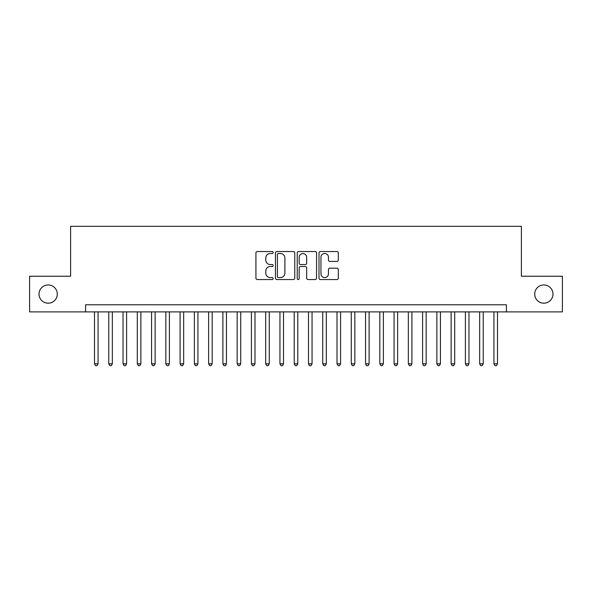 <?xml version="1.0" encoding="UTF-8"?>
<svg xmlns="http://www.w3.org/2000/svg" width="592" height="592" viewBox="0 0 592 592"><rect width="100%" height="100%" fill="white"/><g stroke="black" fill="none" stroke-linecap="round" stroke-linejoin="round"><path stroke-width="0.89" d="M273.178 252.525A0.977 0.977 0 0 0 272.194 251.541L257.32 251.541A1.399 1.399 0 0 0 255.922 252.939L255.922 278.144A1.399 1.399 0 0 0 257.32 279.55L272.194 279.55A0.977 0.977 0 0 0 273.178 278.566A0.977 0.977 0 0 0 272.194 277.589L270.27 277.589A4.477 4.477 0 0 1 265.793 273.104L265.793 271.003A4.477 4.477 0 0 1 270.27 266.526L272.194 266.526A0.977 0.977 0 0 0 273.178 265.542A0.977 0.977 0 0 0 272.194 264.565L270.27 264.565A4.477 4.477 0 0 1 265.793 260.08L265.793 257.986A4.477 4.477 0 0 1 270.27 253.502L272.194 253.502A0.977 0.977 0 0 0 273.178 252.525M534.724 294.076A9.132 9.132 0 0 0 543.856 303.2A9.132 9.132 0 0 0 552.987 294.076A9.132 9.132 0 0 0 543.856 284.944A9.132 9.132 0 0 0 534.724 294.076M39.013 294.076A9.132 9.132 0 0 0 48.144 303.2A9.132 9.132 0 0 0 57.276 294.076A9.132 9.132 0 0 0 48.144 284.944A9.132 9.132 0 0 0 39.013 294.076M336.922 261.412A1.399 1.399 0 0 0 338.321 260.014L338.321 252.939A1.399 1.399 0 0 0 336.922 251.541L320.398 251.541A1.399 1.399 0 0 0 318.999 252.939L318.999 278.144A1.399 1.399 0 0 0 320.398 279.55L336.922 279.55A1.399 1.399 0 0 0 338.321 278.144L338.321 269.604A1.399 1.399 0 0 0 336.922 268.206L329.848 268.206A1.399 1.399 0 0 0 328.449 269.604L328.449 273.837A3.744 3.744 0 0 1 324.705 277.589A3.744 3.744 0 0 1 320.96 273.837L320.96 257.246A3.744 3.744 0 0 1 324.705 253.502A3.744 3.744 0 0 1 328.449 257.246L328.449 260.014A1.399 1.399 0 0 0 329.848 261.412L336.922 261.412M85.588 311.903L29.6 311.903L29.6 276.242L70.611 276.242L70.611 226.314L521.389 226.314L521.389 276.242L562.4 276.242L562.4 311.903L506.412 311.903L506.412 304.776L85.588 304.776L85.588 311.903L506.412 311.903M294.772 252.939A1.399 1.399 0 0 0 293.373 251.541L276.849 251.541A1.399 1.399 0 0 0 275.45 252.939L275.45 278.144A1.399 1.399 0 0 0 276.849 279.55L293.373 279.55A1.399 1.399 0 0 0 294.772 278.144L294.772 252.939M298.627 251.541L315.151 251.541A1.399 1.399 0 0 1 316.55 252.939L316.55 278.144A1.399 1.399 0 0 1 315.151 279.55L308.077 279.55A1.399 1.399 0 0 1 306.678 278.144L306.678 267.924A1.399 1.399 0 0 0 305.28 266.526L300.588 266.526A1.399 1.399 0 0 0 299.182 267.924L299.182 278.566A0.977 0.977 0 0 1 298.205 279.55A0.977 0.977 0 0 1 297.228 278.566L297.228 252.939A1.399 1.399 0 0 1 298.627 251.541M278.395 253.502A0.977 0.977 0 0 0 277.411 254.486L277.411 276.605A0.977 0.977 0 0 0 278.395 277.589L280.423 277.589A4.477 4.477 0 0 0 284.9 273.104L284.9 257.986A4.477 4.477 0 0 0 280.423 253.502L278.395 253.502M306.678 257.32A3.744 3.744 0 0 0 302.934 253.576A3.744 3.744 0 0 0 299.182 257.32L299.182 263.166A1.399 1.399 0 0 0 300.588 264.565L305.28 264.565A1.399 1.399 0 0 0 306.678 263.166L306.678 257.32M94.505 311.903L94.505 363.828L98.072 363.828L98.072 311.903M98.072 363.828L96.999 365.686L95.578 365.686L94.505 363.828M108.773 311.903L108.773 363.828L112.339 363.828L112.339 311.903M112.339 363.828L111.266 365.686L109.838 365.686L108.773 363.828M123.04 311.903L123.04 363.828L126.599 363.828L126.599 311.903M126.599 363.828L125.534 365.686L124.105 365.686L123.04 363.828M137.3 311.903L137.3 363.828L140.866 363.828L140.866 311.903M140.866 363.828L139.801 365.686L138.373 365.686L137.3 363.828M151.567 311.903L151.567 363.828L155.134 363.828L155.134 311.903M155.134 363.828L154.061 365.686L152.64 365.686L151.567 363.828M165.834 311.903L165.834 363.828L169.401 363.828L169.401 311.903M169.401 363.828L168.328 365.686L166.9 365.686L165.834 363.828M180.094 311.903L180.094 363.828L183.661 363.828L183.661 311.903M183.661 363.828L182.595 365.686L181.167 365.686L180.094 363.828M194.361 311.903L194.361 363.828L197.928 363.828L197.928 311.903M197.928 363.828L196.855 365.686L195.434 365.686L194.361 363.828M208.628 311.903L208.628 363.828L212.195 363.828L212.195 311.903M212.195 363.828L211.122 365.686L209.694 365.686L208.628 363.828M222.888 311.903L222.888 363.828L226.455 363.828L226.455 311.903M226.455 363.828L225.389 365.686L223.961 365.686L222.888 363.828M237.155 311.903L237.155 363.828L240.722 363.828L240.722 311.903M240.722 363.828L239.656 365.686L238.228 365.686L237.155 363.828M251.422 311.903L251.422 363.828L254.989 363.828L254.989 311.903M254.989 363.828L253.916 365.686L252.488 365.686L251.422 363.828M265.69 311.903L265.69 363.828L269.256 363.828L269.256 311.903M269.256 363.828L268.183 365.686L266.755 365.686L265.69 363.828M279.949 311.903L279.949 363.828L283.516 363.828L283.516 311.903M283.516 363.828L282.451 365.686L281.022 365.686L279.949 363.828M294.217 311.903L294.217 363.828L297.783 363.828L297.783 311.903M297.783 363.828L296.71 365.686L295.29 365.686L294.217 363.828M308.484 311.903L308.484 363.828L312.051 363.828L312.051 311.903M312.051 363.828L310.978 365.686L309.549 365.686L308.484 363.828M322.744 311.903L322.744 363.828L326.31 363.828L326.31 311.903M326.31 363.828L325.245 365.686L323.817 365.686L322.744 363.828M337.011 311.903L337.011 363.828L340.578 363.828L340.578 311.903M340.578 363.828L339.512 365.686L338.084 365.686L337.011 363.828M351.278 311.903L351.278 363.828L354.845 363.828L354.845 311.903M354.845 363.828L353.772 365.686L352.344 365.686L351.278 363.828M365.545 311.903L365.545 363.828L369.112 363.828L369.112 311.903M369.112 363.828L368.039 365.686L366.611 365.686L365.545 363.828M379.805 311.903L379.805 363.828L383.372 363.828L383.372 311.903M383.372 363.828L382.306 365.686L380.878 365.686L379.805 363.828M394.072 311.903L394.072 363.828L397.639 363.828L397.639 311.903M397.639 363.828L396.566 365.686L395.145 365.686L394.072 363.828M408.339 311.903L408.339 363.828L411.906 363.828L411.906 311.903M411.906 363.828L410.833 365.686L409.405 365.686L408.339 363.828M422.599 311.903L422.599 363.828L426.166 363.828L426.166 311.903M426.166 363.828L425.1 365.686L423.672 365.686L422.599 363.828M436.866 311.903L436.866 363.828L440.433 363.828L440.433 311.903M440.433 363.828L439.36 365.686L437.939 365.686L436.866 363.828M451.134 311.903L451.134 363.828L454.7 363.828L454.7 311.903M454.7 363.828L453.627 365.686L452.199 365.686L451.134 363.828M465.401 311.903L465.401 363.828L468.96 363.828L468.96 311.903M468.96 363.828L467.895 365.686L466.466 365.686L465.401 363.828M479.661 311.903L479.661 363.828L483.227 363.828L483.227 311.903M483.227 363.828L482.162 365.686L480.734 365.686L479.661 363.828M493.928 311.903L493.928 363.828L497.495 363.828L497.495 311.903M497.495 363.828L496.422 365.686L495.001 365.686L493.928 363.828"/></g></svg>
